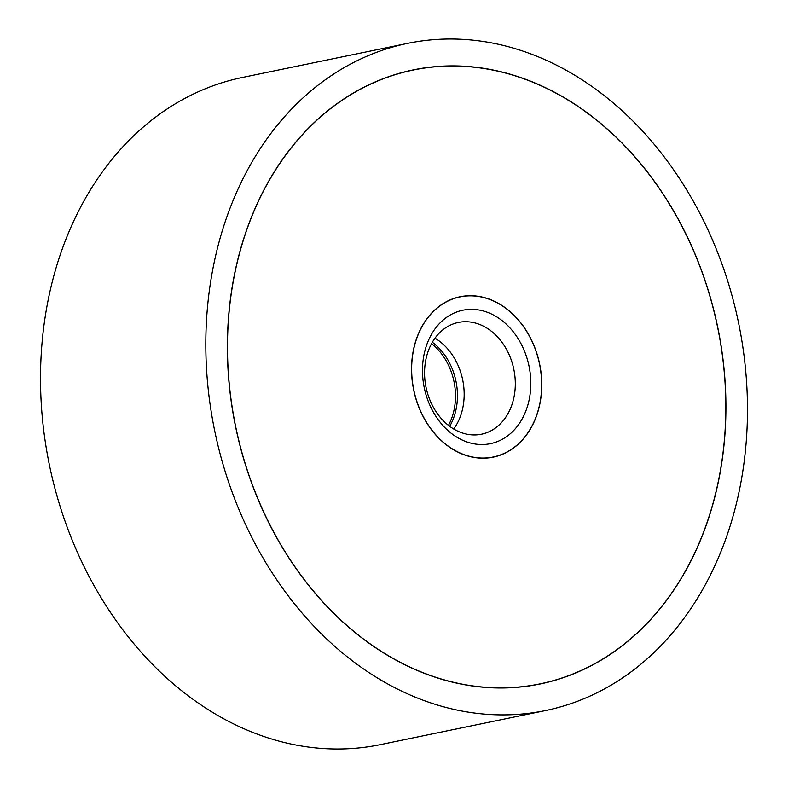 <?xml version="1.0" encoding="UTF-8"?>
<svg xmlns="http://www.w3.org/2000/svg" width="788" height="788" viewBox="0 0 788 788"><rect width="100%" height="100%" fill="white"/><g stroke="black" fill="none" stroke-linecap="round" stroke-linejoin="round"><path stroke-width="1.18" d="M744.552 359.87A340.643 267.437 78.3 0 0 407.82 43.33A340.643 267.437 78.3 0 0 208.751 394.02A340.643 267.437 78.3 0 0 545.483 710.559A340.643 267.437 78.3 0 0 744.552 359.87M545.483 710.559L380.18 744.67A340.643 267.437 -101.7 0 1 43.448 428.13A340.643 267.437 -101.7 0 1 242.517 77.441L407.82 43.33M230.076 392.66A313.526 246.151 -101.7 0 1 413.296 69.886A313.526 246.151 -101.7 0 1 723.226 361.229A313.526 246.151 -101.7 0 1 539.997 684.004A313.526 246.151 -101.7 0 1 230.076 392.66M723.118 361.239A313.388 246.043 78.3 0 0 413.326 70.024A313.388 246.043 78.3 0 0 230.185 392.66A313.388 246.043 78.3 0 0 539.977 683.876A313.388 246.043 78.3 0 0 723.118 361.239M412.242 381.057A81.893 64.291 -101.7 0 1 460.103 296.751A81.893 64.291 -101.7 0 1 541.051 372.842A81.893 64.291 -101.7 0 1 493.199 457.148A81.893 64.291 -101.7 0 1 412.242 381.057M540.942 372.852A81.755 64.183 78.3 0 0 460.133 296.879A81.755 64.183 78.3 0 0 412.351 381.047A81.755 64.183 78.3 0 0 493.17 457.01A81.755 64.183 78.3 0 0 540.942 372.852M431.588 343.617A57.061 44.808 -101.7 0 1 455.001 387.814A57.061 44.808 -101.7 0 1 448.461 425.392M432.346 342.278A57.061 44.808 -101.7 0 1 456.961 387.41A57.061 44.808 -101.7 0 1 449.682 426.328M514.82 375.472A57.061 44.808 -101.7 0 1 481.468 434.218A57.061 44.808 -101.7 0 1 425.057 381.195A57.061 44.808 -101.7 0 1 458.409 322.44A57.061 44.808 -101.7 0 1 514.82 375.472M434.996 338.19A57.061 44.808 -101.7 0 1 463.679 386.021A57.061 44.808 -101.7 0 1 453.74 429.027M530.225 373.532A68.132 53.485 -101.7 0 1 484.581 444.452A68.132 53.485 -101.7 0 1 423.067 380.368A68.132 53.485 -101.7 0 1 468.722 309.438A68.132 53.485 -101.7 0 1 530.225 373.532M406.224 71.491L413.326 70.024M532.865 685.343L539.977 683.876M456.498 297.628L460.133 296.879M489.535 457.769L493.17 457.01"/></g></svg>
